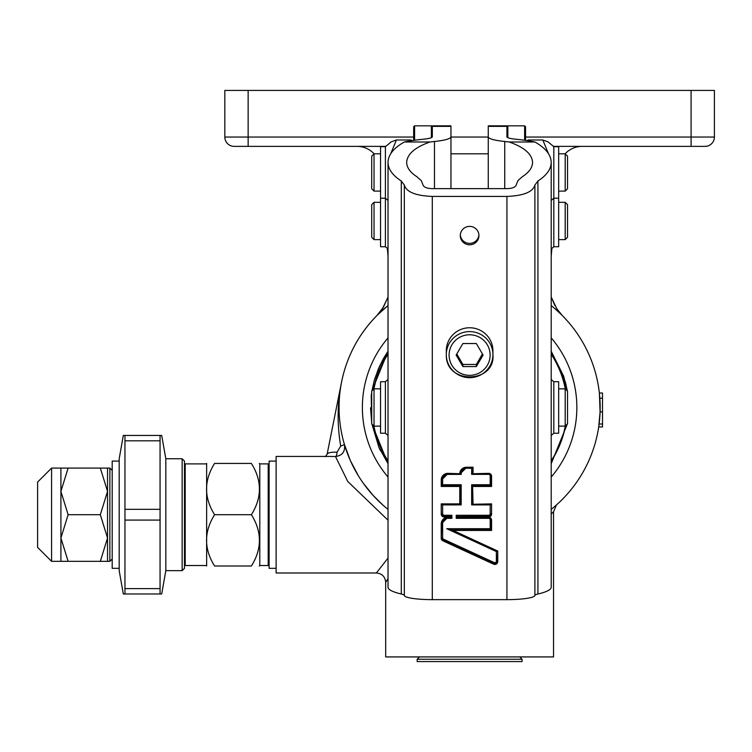 <?xml version="1.0" encoding="UTF-8"?>
<svg xmlns="http://www.w3.org/2000/svg" width="752" height="752" viewBox="0 0 752 752"><rect width="100%" height="100%" fill="white"/><g stroke="black" fill="none" stroke-linecap="round" stroke-linejoin="round"><path stroke-width="1.13" d="M378.049 314.421L388.023 305.566A130.557 130.557 0 0 0 341.605 381.847L327.111 454.255L325.278 456.69M551.686 509.001L551.207 509.386A130.557 130.557 0 0 0 551.207 305.556L553.35 307.314M560.484 313.734L562.111 315.342M554.835 305.472L551.207 297.002L556.734 308.611L562.27 315.502M382.693 504.874L373.161 495.455L363.235 483.151M358.544 476.091L350.357 460.6L344.454 444.601L340.712 446.068L337.028 452.178C331.04 452.055 327.731 452.751 327.111 454.255M551.207 305.556A130.557 130.557 0 0 1 551.207 509.386L552.335 508.474M555.775 505.56L556.64 504.789M556.546 504.874L554.431 506.726M561.03 314.27L554.544 308.329M598.742 426.675L600.087 411.917L599.41 393.456M599.795 397.658L599.729 396.783M600.115 403.683L600.162 407.095M598.705 426.939L602.502 426.939L602.502 393.005L599.363 393.005M599.908 415.856L600.105 411.391M328.878 456.426L335.505 456.52A4.662 1.532 91.1 0 0 337.028 452.178M388.023 558.106L376.376 572.977L276.116 572.996L276.116 456.426L328.915 456.426M388.023 520.205L347.753 481.468L335.505 456.52C342.376 455.599 345.356 451.623 344.454 444.601L344.886 446.039M388.023 305.556A130.557 130.557 0 0 0 341.605 381.847C337.291 402.931 336.99 424.344 340.712 446.068M551.207 513.992L553.538 511.736L553.538 656.919L385.691 656.919L385.691 582.302L388.023 578.683M522.067 659.25L417.163 659.25L417.163 661.581L522.067 661.581L522.067 659.25L519.735 656.919M432.315 128.517L432.315 136.779L432.315 125.828L450.965 125.828L450.965 136.779A37.299 5.678 180 0 1 434.477 141.489A62.942 9.588 -0 0 0 429.994 141.996C414.888 147.336 407.114 154.141 406.672 162.394C406.757 167.593 410.178 172.377 416.918 176.748L421.299 180.63L422.972 184.86C423.649 187.163 426.76 188.423 432.297 188.649L506.933 188.649C512.469 188.423 515.581 187.163 516.248 184.86L517.931 180.63L522.311 176.748C529.051 172.377 532.472 167.593 532.557 162.394C532.115 154.141 524.332 147.336 509.236 141.996A62.942 9.588 -0 0 0 504.742 141.489A37.299 5.678 180 0 1 488.264 136.779L488.264 188.649M388.023 162.394L388.023 587.227A81.592 12.427 -0 0 0 401.305 594.014A18.65 2.839 180 0 1 404.332 595.499A27.974 4.258 -0 0 0 432.297 599.645L506.933 599.645A27.974 4.258 -0 0 0 534.898 595.499A18.65 2.839 180 0 1 537.924 594.014A81.592 12.427 -0 0 0 551.207 587.227L551.207 162.394C551.094 169.134 546.666 175.338 537.924 181.006L534.898 185.058C532.877 191.976 523.552 195.764 506.933 196.422L432.297 196.422C415.668 195.764 406.353 191.976 404.332 185.058L401.305 181.006C392.563 175.338 388.135 169.134 388.023 162.394C388.192 154.865 393.616 148.069 404.303 141.996A81.592 12.427 180 0 1 424.072 139.129A18.65 2.839 -0 0 0 432.315 136.779M469.615 244.814A9.325 9.212 0 0 1 460.29 235.592A9.325 9.212 0 0 1 469.615 226.38A9.325 9.212 0 0 1 478.939 235.592A9.325 9.212 0 0 1 469.615 244.814M449.423 339.284A23.312 23.039 -0 0 1 492.927 350.799L492.927 354.634A23.312 23.039 180 0 0 449.423 343.119A23.312 23.039 180 0 0 469.615 377.673A23.312 23.039 180 0 0 492.927 354.634C495.643 383.492 445.363 385.043 446.303 354.634L446.303 350.799A23.312 23.039 -0 0 1 449.423 339.284M456.154 355.057L462.884 343.542L476.345 343.542L483.075 355.057L476.345 366.581L462.884 366.581L456.154 355.057M456.793 353.966L462.884 364.457L476.345 364.457L476.345 366.581M462.884 364.457L462.884 366.581M476.345 364.457L482.436 353.966M459.763 486.478L460.233 485.952L441.697 485.952L441.227 486.478L459.763 486.478L459.763 503.878L441.227 503.878L441.227 514.105A2.933 2.905 180 0 0 444.169 517.009L450.495 517.009L447.872 517.31A6.646 6.571 180 0 0 441.227 523.881L441.227 538.188A2.933 2.905 180 0 0 442.928 540.82L493.585 564.16A2.933 2.905 180 0 0 497.758 561.528L497.758 551.047L453.061 530.442L491.582 530.442L491.582 520.215A2.933 2.905 180 0 0 488.65 517.31L457.611 517.31L457.141 516.483L457.141 517.696L488.65 517.696A2.472 2.444 0 0 1 491.122 520.14L491.122 529.916L450.965 529.916L491.122 529.765L490.182 528.703L446.754 528.703L450.965 529.765M457.611 517.31L457.141 517.705M491.582 503.878L491.582 514.105L491.582 503.878L472.594 504.272L491.122 504.263L472.594 504.272L472.585 485.811L491.122 485.811L490.182 484.739L471.654 484.739L472.585 485.811M473.055 503.878L472.585 485.952L491.122 485.952L491.582 486.478L491.582 476.251A2.933 2.905 180 0 0 488.65 473.346L472.585 473.741L488.65 473.346M473.055 473.346L473.055 467.246L472.585 473.741L488.65 473.741A2.472 2.444 0 0 1 491.122 476.176L491.122 485.952M444.169 517.009L444.169 516.333A2.472 2.444 180 0 1 441.697 513.898L442.627 513.757L442.627 504.902L461.164 504.902L461.164 484.739L442.627 484.739L442.627 479.56A5.245 5.189 0 0 1 447.872 474.371L461.249 474.371A5.245 5.189 0 0 1 466.409 468.27L466.409 467.641L472.594 467.641L466.409 467.246A6.646 6.571 180 0 0 459.782 473.346L460.233 473.741A6.176 6.11 0 0 1 466.409 467.631L460.233 473.741L447.872 473.346A6.646 6.571 180 0 0 441.227 479.917L441.227 486.478M459.763 503.878L460.224 504.272L460.233 485.811L461.164 484.739M460.224 504.272L441.697 504.263L460.224 504.272M441.697 485.952L441.697 479.842L441.227 479.917M441.227 503.878L441.227 514.105M450.495 517.009L451.896 515.27L444.169 515.27A1.542 1.523 0 0 1 442.627 513.757M450.495 517.31L450.956 517.705L450.965 516.483L444.169 516.483A2.472 2.444 0 0 1 441.697 514.039M450.956 517.705L447.872 517.705L450.937 517.696M441.227 538.188L441.697 523.806A6.176 6.11 0 0 1 447.872 517.696L447.872 518.335L451.896 518.335L450.965 517.555M497.758 551.047L497.298 561.462A2.472 2.444 0 0 1 493.782 563.671L443.125 540.331A2.472 2.444 0 0 1 441.697 538.112M453.061 530.442L497.298 551.272L451.04 529.953M491.582 530.442L491.122 529.916M491.122 514.039A2.472 2.444 0 0 1 488.65 516.483L457.141 516.483L488.65 516.333A2.472 2.444 180 0 0 491.122 513.898L490.182 513.757A1.542 1.523 0 0 1 488.65 515.27L488.65 517.009A2.933 2.905 180 0 0 491.582 514.105M442.627 484.739L441.697 485.811L460.233 485.811M461.164 504.902L460.233 504.122M442.627 504.902L441.941 504.272M461.249 474.371L460.233 473.6M466.409 468.27L471.654 468.27L472.341 467.641M471.654 468.27L471.654 474.371L472.585 473.6M471.654 484.739L471.654 504.902L472.585 504.122M471.654 504.902L490.182 504.902L490.868 504.272M446.754 528.703L496.367 551.573L497.081 551.169M488.65 515.27L456.21 515.27L457.141 516.333M456.21 515.27L456.21 518.335L457.141 517.555M507.844 137.663L507.844 125.828L506.914 126.759L506.914 136.779A18.65 2.839 0 0 0 515.158 139.129A81.592 12.427 180 0 1 534.926 141.996C545.604 148.069 551.037 154.865 551.207 162.394M509.236 141.996L534.926 141.996M404.303 141.996L429.994 141.996M460.318 234.887A9.325 9.212 180 0 0 469.615 243.394A9.325 9.212 180 0 0 478.911 234.887M450.965 136.779L450.965 188.649M506.914 136.779L506.914 125.828L488.264 125.828L488.264 136.779M413.666 127.21L413.666 140.398L413.666 127.21M385.409 246.731L380.559 246.731L380.559 146.696L385.409 146.696L385.409 246.731L388.023 248.921M374.035 202.316L371.704 204.647L371.704 237.284L374.035 239.615L374.035 202.316L380.559 202.316M411.231 140.765L410.959 139.985L412.134 140.624M385.409 146.696L391.19 141.846L396.407 139.985L390.824 153.549M374.035 153.803L371.704 156.134L371.704 188.771L374.035 191.102L374.035 153.803L380.559 153.803M410.959 139.985L396.407 139.985M525.563 140.398L525.563 127.21M527.096 140.624L528.271 139.985L527.998 140.765M548.405 153.549L542.812 139.985L548.039 141.846L553.82 146.696L553.82 198.218L551.207 200.408M553.82 146.696L558.67 146.696L558.67 246.731L553.82 246.731L553.82 198.218L558.67 198.218M528.271 139.985L542.812 139.985M558.67 153.803L565.194 153.803L565.194 191.102L558.67 191.102M565.194 191.102L567.525 188.771L567.525 156.134L565.194 153.803M558.67 202.316L565.194 202.316L565.194 239.615L558.67 239.615M565.194 239.615L567.525 237.284L567.525 204.647L565.194 202.316M341.605 381.847A130.557 130.557 0 0 0 388.023 509.386A130.557 130.557 0 0 1 341.605 381.847M553.434 146.367L705.075 146.367A9.325 9.325 0 0 0 714.4 137.043A9.325 9.325 0 0 1 705.075 146.367A9.325 9.325 0 0 0 714.4 137.043L525.563 137.043M691.088 90.419L691.088 146.367L705.075 146.367A9.325 9.325 0 0 0 714.4 137.043L714.4 90.419L224.829 90.419L224.829 137.043A9.325 9.325 0 0 0 234.154 146.367L385.795 146.367M565.109 153.803A23.312 23.312 0 0 1 582.18 146.367M357.05 146.367A23.312 23.312 0 0 1 374.12 153.803M551.207 256.15L551.893 248.348M387.336 248.348L388.023 256.15M234.154 146.367A9.325 9.325 0 0 1 224.829 137.043L248.141 137.043L248.141 146.367M276.116 461.089L269.122 461.089L269.122 568.333L276.116 568.333M268.191 565.532L268.191 463.89L259.797 463.89L259.797 565.532L268.191 565.532L269.122 564.602M251.394 566.002C262.091 566.002 262.091 566.002 251.394 566.002C262.091 566.002 262.091 566.002 251.394 566.002C262.091 548.904 262.091 531.805 251.394 514.716C262.091 497.617 262.091 480.519 251.394 463.42C262.091 463.42 262.091 463.42 251.394 463.42C262.091 463.42 262.091 463.42 251.394 463.42L214.583 463.42C203.886 463.42 203.886 463.42 214.583 463.42C203.886 463.42 203.886 463.42 214.583 463.42C203.886 480.519 203.886 497.617 214.583 514.716C203.886 531.805 203.886 548.904 214.583 566.002C203.886 566.002 203.886 566.002 214.583 566.002C203.886 566.002 203.886 566.002 214.583 566.002L251.394 566.002M206.64 566.002L206.64 463.42M206.18 463.89L185.199 463.89L185.199 565.532L206.18 565.532M184.475 464.614L185.199 463.89M214.583 514.716L251.394 514.716M385.409 433.237L380.559 433.237L380.559 381.715L385.409 381.715L385.409 433.237L388.023 435.427M374.035 388.822L371.704 391.153L371.704 423.79L374.035 426.121L374.035 388.822L380.559 388.822M553.82 381.715L558.67 381.715L558.67 433.237L553.82 433.237L553.82 381.715L551.207 379.516M558.67 388.822L565.194 388.822L565.194 426.121L558.67 426.121M565.194 426.121L567.525 423.79L567.525 391.153L565.194 388.822M184.475 568.333L184.475 461.089L182.144 458.758L182.144 570.665L184.475 568.333M182.144 570.665L165.825 570.665L165.825 458.758L182.144 458.758M160.063 440.813L160.063 435.446L161.708 435.446L124.954 435.446L124.954 509.339L160.063 509.339L160.063 440.813L124.954 440.813M160.063 520.083L124.954 520.083L124.954 593.977L123.309 593.977L161.708 593.977L160.063 593.977L160.063 509.339M124.954 588.609L160.063 588.609M124.954 509.339L124.954 520.083M124.954 435.446L123.309 435.446L124.954 435.446M123.309 593.977L119.192 570.665L119.192 458.758L123.309 435.446M119.192 461.089L112.198 461.089L112.198 568.333L119.192 568.333M109.867 468.082L109.867 561.34L107.536 561.34L107.536 468.082L109.867 468.082L112.198 470.414M60.912 468.082L68.122 468.082L60.912 491.394L68.122 514.716L60.912 538.028L68.122 561.34L60.912 561.34L60.912 468.082L51.587 468.082L51.587 561.34L60.912 561.34M107.536 561.34L100.326 561.34L107.536 538.028L100.326 514.716L107.536 491.394L100.326 468.082L68.122 468.082M100.326 468.082L107.536 468.082M100.326 561.34L68.122 561.34M100.326 514.716L68.122 514.716M51.587 468.082L37.6 482.07L37.6 547.353L51.587 561.34M602.502 398.212L599.842 398.212M602.502 411.917L600.087 411.917M602.502 424.006L599.118 424.006M401.305 181.006L401.305 594.014M506.933 196.422L506.933 599.645M432.297 196.422L432.297 599.645M473.055 467.246L466.409 467.246M473.055 486.478L491.582 486.478M457.611 517.009L488.65 517.009M451.849 344.924A20.511 20.276 0 0 1 487.381 344.924A20.511 20.276 0 0 1 469.615 375.342A20.511 20.276 0 0 1 451.849 344.924M447.872 474.371L447.872 473.741L441.697 479.842A6.176 6.11 0 0 1 447.872 473.741L447.872 473.346M447.872 473.741L460.205 473.741L447.872 473.741M447.872 517.31L441.227 523.881M471.654 474.371L488.65 474.371L488.65 473.741L491.582 476.251M442.928 540.82L443.52 539.212A1.542 1.523 0 0 1 442.627 537.83L442.627 523.524A5.245 5.189 0 0 1 447.872 518.335M493.585 564.16L494.177 562.552L443.52 539.212M491.582 520.215L488.65 517.31M457.16 517.696L488.65 517.696L488.65 518.335A1.542 1.523 0 0 1 490.182 519.858L490.182 528.703M442.627 479.56L441.697 479.701M450.965 516.333L444.169 516.333L444.169 515.27M451.896 518.335L451.896 515.27M488.65 474.371A1.542 1.523 0 0 1 490.182 475.894L491.112 476.025M441.697 523.665L442.627 523.524M490.182 475.894L490.182 484.739M496.367 551.573L496.367 561.18L497.298 561.321A2.472 2.444 180 0 1 493.782 563.53L443.125 540.19A2.472 2.444 180 0 1 441.697 537.971L442.627 537.83M496.367 561.18A1.542 1.523 0 0 1 494.177 562.552M490.182 504.902L490.182 513.757M491.112 519.989L490.182 519.858M456.21 518.335L488.65 518.335M534.898 185.058L534.898 595.499M537.924 181.006L537.924 594.014M504.742 141.489L504.742 188.649M404.332 185.058L404.332 595.499M450.965 126.374L432.315 126.374M434.477 141.489L434.477 188.649M488.264 126.374L506.914 126.374M414.596 140.267L414.596 125.828L431.385 125.828L431.385 137.663M507.844 125.828L524.633 125.828L524.633 140.267M551.207 337.883A107.235 107.235 0 0 1 551.207 477.059M388.023 477.059A107.235 107.235 0 0 1 388.023 337.883M248.141 90.419L248.141 137.043L413.666 137.043M488.264 137.043L450.965 137.043M714.4 137.043A9.325 9.325 0 0 1 705.075 146.367M551.207 460.76A97.45 97.45 0 0 0 565.288 426.036M565.288 388.906A97.45 97.45 0 0 0 551.207 354.183M388.023 354.183A97.45 97.45 0 0 0 373.941 388.906M373.941 426.036A97.45 97.45 0 0 0 388.023 460.76M551.207 461.126A97.657 97.657 0 0 0 565.532 425.782A97.657 97.657 0 0 1 551.207 461.126M565.532 389.16A97.657 97.657 0 0 0 551.207 353.816A97.657 97.657 0 0 1 565.532 389.16M388.023 353.816A97.657 97.657 0 0 0 373.688 389.16A97.657 97.657 0 0 1 388.023 353.816M373.688 425.782A97.657 97.657 0 0 0 388.023 461.126A97.657 97.657 0 0 1 373.688 425.782M385.701 582.302C385.127 576.652 382.025 573.541 376.376 572.977M417.163 659.25L419.494 656.919M553.538 511.736L556.489 504.921M556.593 504.827L556.038 505.325M450.965 153.803L488.264 153.803M431.385 125.828L432.315 126.759M414.596 125.828L413.666 126.759M374.035 239.615L380.559 239.615M380.559 198.218L385.409 198.218L388.023 200.408M374.035 191.102L380.559 191.102M524.633 125.828L525.563 126.759M553.82 246.731L551.207 248.921M376.996 315.455L383.37 307.23L388.023 297.002M387.966 297.172L382.58 308.48L376.818 315.633M268.191 463.89L269.122 464.821M259.797 463.89L259.327 463.42M259.797 565.532L259.327 566.002M184.475 564.808L185.199 565.532M385.409 381.715L388.023 379.516M374.035 426.121L380.559 426.121M553.82 433.237L551.207 435.427M165.825 458.758L161.708 435.446M165.825 570.665L161.708 593.977M112.198 559.009L109.867 561.34M551.207 463.693L567.318 424.006M567.525 422.69L567.525 392.262M567.318 390.937L563.624 376.15L551.207 351.25L563.624 376.15L567.318 390.937L563.624 376.15L551.207 351.25L565.401 382.119L567.318 390.937L565.401 382.119L551.207 351.25M374.769 378.792L379.647 365.951L388.023 351.25L383.924 357.717L388.023 351.25L371.911 390.937L388.023 351.25L371.911 390.937L374.543 379.544L371.911 390.937M371.704 392.262L371.704 422.68L371.704 392.262L371.215 395.787L371.704 422.68L371.215 395.787L371.704 392.262L371.215 395.787L371.704 422.68L370.529 407.847M371.911 424.006L388.023 463.693L371.911 424.006L388.023 463.693L378.97 447.496L371.911 424.006L378.97 447.496L388.023 463.693L378.97 447.496L371.911 424.006M383.473 358.497L378.388 368.8L373.941 381.687M378.97 447.496L380.418 450.636"/></g></svg>
